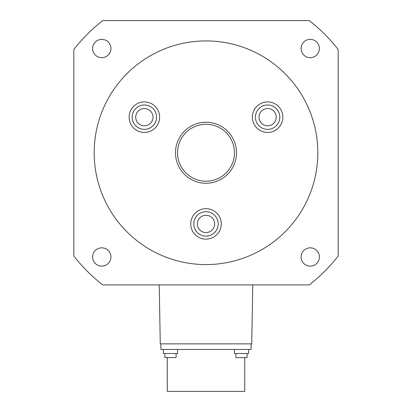 <?xml version="1.0" encoding="UTF-8"?>
<svg xmlns="http://www.w3.org/2000/svg" width="412" height="412" viewBox="0 0 412 412"><rect width="100%" height="100%" fill="white"/><g stroke="black" fill="none" stroke-linecap="round" stroke-linejoin="round"><path stroke-width="0.62" d="M317.822 152.754A111.822 111.822 0 0 1 206 264.576A111.822 111.822 0 0 1 94.178 152.754A111.822 111.822 0 0 1 206 40.932A111.822 111.822 0 0 1 317.822 152.754M151.997 103.968A15.249 15.249 0 0 0 131.171 109.551A15.249 15.249 0 0 0 136.748 130.377A15.249 15.249 0 0 0 157.58 124.795A15.249 15.249 0 0 0 151.997 103.968M275.252 130.377A15.249 15.249 0 0 0 280.829 109.551A15.249 15.249 0 0 0 260.003 103.968A15.249 15.249 0 0 0 254.42 124.795A15.249 15.249 0 0 0 275.252 130.377M190.751 223.912A15.249 15.249 0 0 0 206 239.161A15.249 15.249 0 0 0 221.249 223.912A15.249 15.249 0 0 0 206 208.663A15.249 15.249 0 0 0 190.751 223.912M206 122.256A30.498 30.498 0 0 1 236.498 152.754A30.498 30.498 0 0 1 206 183.247A30.498 30.498 0 0 1 175.502 152.754A30.498 30.498 0 0 1 206 122.256M206 124.29A28.464 28.464 0 0 1 234.464 152.754A28.464 28.464 0 0 1 206 181.218A28.464 28.464 0 0 1 177.536 152.754A28.464 28.464 0 0 1 206 124.29M150.473 106.61A12.2 12.2 0 0 1 154.938 123.27A12.2 12.2 0 0 1 138.278 127.735A12.2 12.2 0 0 1 133.812 111.075A12.2 12.2 0 0 1 150.473 106.61M148.696 109.69A8.642 8.642 0 0 1 151.858 121.494A8.642 8.642 0 0 1 140.054 124.656A8.642 8.642 0 0 1 136.892 112.852A8.642 8.642 0 0 1 148.696 109.69M273.723 127.735A12.2 12.2 0 0 1 257.062 123.27A12.2 12.2 0 0 1 261.527 106.61A12.2 12.2 0 0 1 278.188 111.075A12.2 12.2 0 0 1 273.723 127.735M271.946 124.656A8.642 8.642 0 0 1 260.142 121.494A8.642 8.642 0 0 1 263.304 109.69A8.642 8.642 0 0 1 275.108 112.852A8.642 8.642 0 0 1 271.946 124.656M193.8 223.912A12.2 12.2 0 0 1 206 211.711A12.2 12.2 0 0 1 218.2 223.912A12.2 12.2 0 0 1 206 236.112A12.2 12.2 0 0 1 193.8 223.912M197.358 223.912A8.642 8.642 0 0 1 206 215.27A8.642 8.642 0 0 1 214.642 223.912A8.642 8.642 0 0 1 206 232.553A8.642 8.642 0 0 1 197.358 223.912M338.154 256.048A167.73 167.73 0 0 1 309.294 284.903L102.706 284.903A167.73 167.73 0 0 1 73.846 256.048L73.846 49.461A167.73 167.73 0 0 1 102.706 20.6L309.294 20.6A167.73 167.73 0 0 1 338.154 49.461L338.154 256.048M303.757 250.511A9.152 9.152 0 0 0 303.757 263.448A9.152 9.152 0 0 0 316.699 263.448A9.152 9.152 0 0 0 316.699 250.511A9.152 9.152 0 0 0 303.757 250.511M108.243 250.511A9.152 9.152 0 0 0 95.301 250.511A9.152 9.152 0 0 0 95.301 263.448A9.152 9.152 0 0 0 108.243 263.448A9.152 9.152 0 0 0 108.243 250.511M108.243 54.992A9.152 9.152 0 0 0 108.243 42.055A9.152 9.152 0 0 0 95.301 42.055A9.152 9.152 0 0 0 95.301 54.992A9.152 9.152 0 0 0 108.243 54.992M303.757 54.992A9.152 9.152 0 0 0 316.699 54.992A9.152 9.152 0 0 0 316.699 42.055A9.152 9.152 0 0 0 303.757 42.055A9.152 9.152 0 0 0 303.757 54.992M180.667 284.903L159.238 284.903L160.268 343.866L251.732 343.866L252.762 284.903L231.333 284.903M251.135 343.866L160.865 343.866L160.865 349.458L251.135 349.458L251.135 343.866M167.267 357.59L167.267 391.4L244.733 391.4L244.733 357.59M234.382 349.458L234.382 353.522L248.616 353.522L248.616 349.458M235.906 353.522L235.906 357.59L247.092 357.59L247.092 353.522M163.384 349.458L163.384 353.522L177.618 353.522L177.618 349.458M164.908 353.522L164.908 357.59L176.094 357.59L176.094 353.522"/></g></svg>
